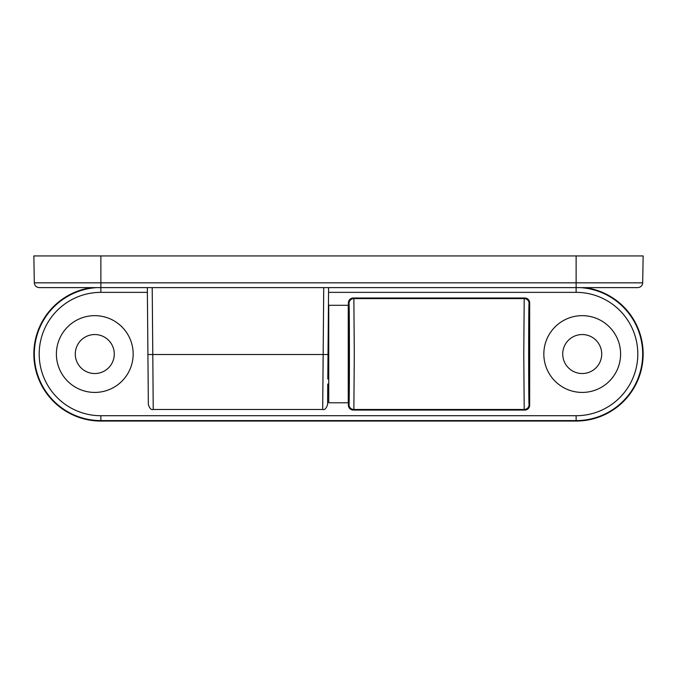 <?xml version="1.0" encoding="UTF-8"?>
<svg xmlns="http://www.w3.org/2000/svg" width="677" height="677" viewBox="0 0 677 677"><rect width="100%" height="100%" fill="white"/><g stroke="black" fill="none" stroke-linecap="round" stroke-linejoin="round"><path stroke-width="1.02" d="M75.282 354.037A19.498 19.498 0 0 0 104.529 370.92A19.498 19.498 0 0 0 104.529 337.154A19.498 19.498 0 0 0 75.282 354.037M562.722 354.037A19.498 19.498 0 0 0 591.969 370.92A19.498 19.498 0 0 0 591.969 337.154A19.498 19.498 0 0 0 562.722 354.037M91.852 287.623A67.023 67.023 0 0 0 34.002 358.556A67.023 67.023 0 0 0 100.873 421.06L576.127 421.06A67.023 67.023 0 0 0 642.998 358.556A67.023 67.023 0 0 0 585.148 287.623M56.394 354.037A38.386 38.386 0 0 1 113.973 320.796A38.386 38.386 0 0 1 113.973 387.278A38.386 38.386 0 0 1 56.394 354.037M543.834 354.037A38.386 38.386 0 0 1 601.413 320.796A38.386 38.386 0 0 1 601.413 387.278A38.386 38.386 0 0 1 543.834 354.037M524.793 298.007A4.874 4.874 -45 0 1 529.668 302.881L529.668 405.193A4.874 4.874 -135 0 1 524.793 410.067L524.21 409.483L523.77 354.037L524.21 298.591L524.793 298.007L353.276 298.007L353.859 298.591L354.299 354.037L353.859 409.483L353.276 410.067L524.793 410.067M353.276 410.067A4.874 4.874 -45 0 1 348.401 405.193L348.985 404.609C349.552 407.114 349.552 300.96 348.985 303.465L348.401 302.881L348.401 330.274M348.401 377.8L348.401 405.193M348.401 302.881A4.874 4.874 -135 0 1 353.276 298.007M348.917 330.274L348.917 377.8M528.864 354.037L529.084 379.018L529.084 329.056L528.864 354.037M100.873 255.94L33.85 255.94L34.315 282.834L100.873 282.834L100.873 255.94L643.15 255.94L642.685 282.834C642.38 285.719 640.755 287.319 637.81 287.623L39.19 287.623C36.245 287.319 34.62 285.719 34.315 282.834M328.751 330.274L328.227 330.274L328.599 287.623L327.795 379.018M147.696 329.056L148.356 404.651C149.702 408.544 151.326 410.152 153.23 409.483L322.701 409.483C324.605 410.152 326.229 408.544 327.575 404.651L327.753 384.011M147.916 354.52L147.332 287.623L147.916 354.52L152.79 354.52L153.23 409.483L152.79 354.52L323.141 354.52L322.701 409.483L323.724 287.623M348.249 305.293L348.249 402.781L328.751 402.781L328.751 305.293L348.249 305.293M147.374 292.354L100.873 292.354A61.683 61.683 0 0 0 39.19 354.037A61.683 61.683 0 0 0 100.873 415.72L576.127 415.72A61.683 61.683 0 0 0 637.81 354.037A61.683 61.683 0 0 0 576.127 292.354L328.557 292.354M100.873 292.354L100.873 282.834L576.127 282.834L576.127 292.354M580.443 287.623A66.558 66.558 0 0 1 642.642 356.195A66.558 66.558 0 0 1 576.127 420.595L576.127 421.06M576.127 415.72L576.127 420.595L100.873 420.595L100.873 421.06M100.873 415.72L100.873 420.595A66.558 66.558 0 0 1 34.358 356.195A66.558 66.558 0 0 1 96.557 287.623M529.668 302.881L529.084 303.465C528.517 300.96 528.517 407.114 529.084 404.609L529.668 405.193M348.985 303.465A4.874 4.874 135 0 1 353.859 298.591L524.21 298.591A4.874 4.874 -135 0 1 529.084 303.465M529.084 404.609A4.874 4.874 135 0 1 524.21 409.483L353.859 409.483A4.874 4.874 -135 0 1 348.985 404.609M642.685 282.834L576.127 282.834L576.127 255.94M152.207 287.623L152.79 354.52M323.141 354.52L328.015 354.52M327.812 377.8L328.751 377.8M348.249 377.8L349.053 377.8M348.249 330.274L349.053 330.274"/></g></svg>
